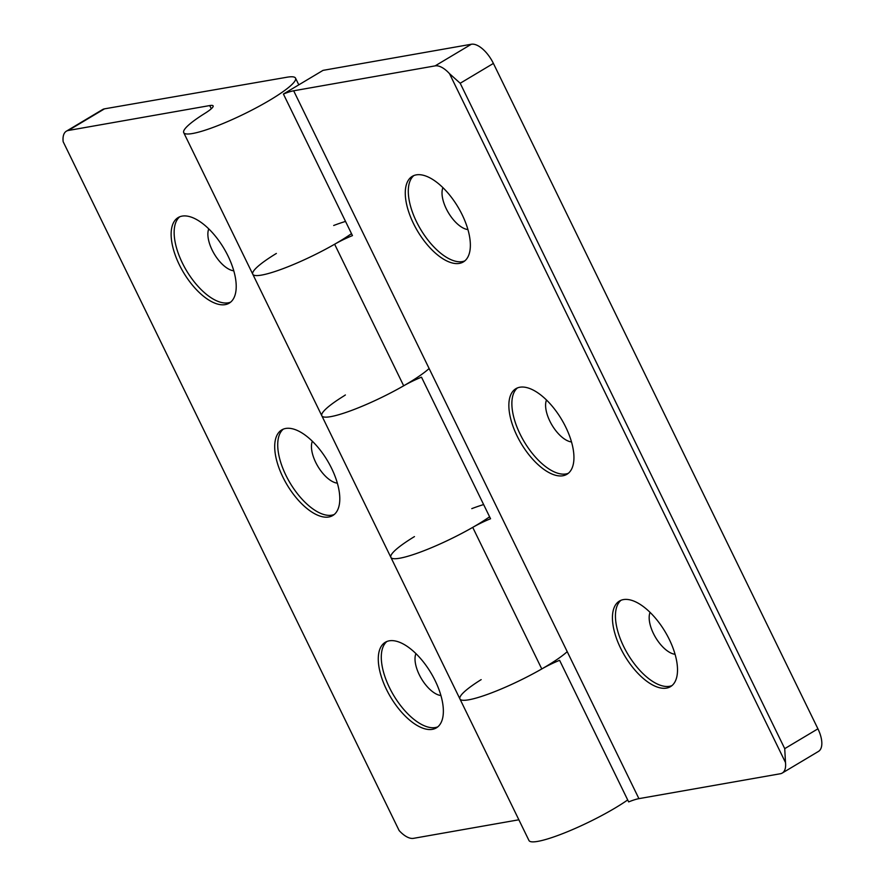 <?xml version="1.0" encoding="UTF-8"?>
<svg xmlns="http://www.w3.org/2000/svg" width="885" height="885" viewBox="0 0 885 885"><rect width="100%" height="100%" fill="white"/><g stroke="black" fill="none" stroke-linecap="round" stroke-linejoin="round"><path stroke-width="1.33" d="M66.375 131.179L102.583 109.552A23.917 11.284 59.2 0 1 104.496 108.844L286.707 77.272A62.193 9.702 154 0 1 295.524 78.123A62.193 9.702 154 0 1 243.884 114.11A62.193 9.702 154 0 1 183.726 132.65A62.193 9.702 154 0 1 204.955 113.324A23.917 3.728 -26 0 0 213.13 105.901A23.917 3.728 -26 0 0 209.734 105.569L68.278 130.482A23.917 11.284 -120.8 0 0 66.375 131.179A23.917 11.284 -120.8 0 0 63.156 141.689L399.135 830.561A23.917 11.284 -120.8 0 0 413.527 838.338L518.864 819.787M627.697 799.94A62.193 9.702 154 0 1 567.628 831.657A62.193 9.702 154 0 1 528.976 840.518L459.923 698.94A62.193 9.702 154 0 1 481.163 679.625M179.279 264.659A49.837 23.519 -120.8 0 0 229.226 303.146A49.837 23.519 -120.8 0 0 228.064 256.075A49.837 23.519 -120.8 0 0 178.117 217.588A49.837 23.519 -120.8 0 0 179.279 264.659M282.857 477.026A49.837 23.519 -120.8 0 0 332.804 515.512A49.837 23.519 -120.8 0 0 331.643 468.43A49.837 23.519 -120.8 0 0 281.695 429.944A49.837 23.519 -120.8 0 0 282.857 477.026M386.435 689.382A49.837 23.519 -120.8 0 0 436.371 727.868A49.837 23.519 -120.8 0 0 435.21 680.786A49.837 23.519 -120.8 0 0 385.263 642.3A49.837 23.519 -120.8 0 0 386.435 689.382M429.125 368.514A62.193 9.702 154 0 1 368.381 403.571A62.193 9.702 154 0 1 321.83 415.795A62.193 9.702 154 0 1 343.059 396.48A23.917 3.728 -26 0 0 345.382 394.964M567.219 651.659A62.193 9.702 154 0 1 506.485 686.716A62.193 9.702 154 0 1 459.923 698.94A62.193 9.702 -26 0 0 541.775 668.949A23.917 3.728 154 0 1 559.608 660.321L628.649 801.899A23.917 3.728 154 0 1 638.915 798.646L780.36 773.744A23.917 11.284 -120.8 0 0 782.274 773.036A23.917 11.284 -120.8 0 0 785.493 762.527L784.73 748.644L817.928 728.82A23.917 11.284 59.2 0 1 818.481 751.409L782.274 773.036M276.363 253.453A62.193 9.702 -26 0 0 252.778 274.228A62.193 9.702 -26 0 0 291.43 265.367A62.193 9.702 -26 0 0 351.5 233.651M183.726 132.65L252.778 274.228A62.193 9.702 -26 0 0 334.63 244.227L403.682 385.805A23.917 3.728 -26 0 1 421.503 377.176L490.555 518.754A23.917 3.728 -26 0 0 472.723 527.371A62.193 9.702 154 0 1 390.882 557.373A62.193 9.702 -26 0 0 429.524 548.512A62.193 9.702 -26 0 0 489.604 516.796M312.328 441.261A25.908 12.224 -120.8 0 0 315.691 462.346A25.908 12.224 -120.8 0 0 337.362 483.166M208.76 228.905A25.908 12.224 -120.8 0 0 212.112 249.979A25.908 12.224 -120.8 0 0 233.784 270.81M415.906 653.617A25.908 12.224 -120.8 0 0 419.258 674.702A25.908 12.224 -120.8 0 0 440.94 695.533M179.699 216.803A49.837 23.519 -120.8 0 0 182.299 262.856A49.837 23.519 -120.8 0 0 230.664 302.128M283.277 429.159A49.837 23.519 -120.8 0 0 285.877 475.223A49.837 23.519 -120.8 0 0 334.242 514.484M386.845 641.525A49.837 23.519 -120.8 0 0 389.444 687.579A49.837 23.519 -120.8 0 0 437.809 726.85M403.682 385.805A62.193 9.702 154 0 1 321.83 415.795L390.882 557.373A62.193 9.702 154 0 1 414.457 536.598M471.793 508.632A62.193 9.702 154 0 1 483.63 504.561M334.63 244.227A23.917 3.728 154 0 1 352.451 235.609L283.41 94.031A23.917 3.728 154 0 1 293.665 90.79L435.121 65.877L471.329 44.25L323.036 70.369L283.41 94.031M471.329 44.25A23.917 11.284 59.2 0 1 493.399 63.421L817.928 728.82M345.537 221.416A62.193 9.702 -26 0 0 333.689 225.487M669.359 639.556A49.837 23.519 -120.8 0 0 619.423 601.07A49.837 23.519 -120.8 0 0 620.584 648.152A49.837 23.519 -120.8 0 0 670.52 686.638A49.837 23.519 -120.8 0 0 669.359 639.556M565.792 427.201A49.837 23.519 -120.8 0 0 515.844 388.714A49.837 23.519 -120.8 0 0 517.006 435.785A49.837 23.519 -120.8 0 0 566.953 474.272A49.837 23.519 -120.8 0 0 565.792 427.201M462.213 214.845A49.837 23.519 -120.8 0 0 412.266 176.347A49.837 23.519 -120.8 0 0 413.428 223.429A49.837 23.519 -120.8 0 0 463.375 261.916A49.837 23.519 -120.8 0 0 462.213 214.845M493.399 63.421L460.2 83.256L449.503 73.654A23.917 11.284 -120.8 0 0 435.121 65.877M413.848 175.573A49.837 23.519 -120.8 0 0 416.448 221.626A49.837 23.519 -120.8 0 0 464.813 260.898M620.993 600.284A49.837 23.519 -120.8 0 0 623.593 646.349A49.837 23.519 -120.8 0 0 671.958 685.609M517.426 387.929A49.837 23.519 -120.8 0 0 520.026 433.982A49.837 23.519 -120.8 0 0 568.391 473.254M442.909 187.664A25.908 12.224 -120.8 0 0 446.261 208.749A25.908 12.224 -120.8 0 0 467.944 229.58M650.055 612.387A25.908 12.224 -120.8 0 0 653.418 633.472A25.908 12.224 -120.8 0 0 675.089 654.292M546.476 400.031A25.908 12.224 -120.8 0 0 549.839 421.105A25.908 12.224 -120.8 0 0 571.511 441.936M104.496 108.844L68.278 130.482M399.135 830.561L63.156 141.689M211.294 108.778L209.734 105.569M472.723 527.371L541.775 668.949M293.665 90.79L638.915 798.646M449.503 73.654L785.493 762.527M460.2 83.256L784.73 748.644M298.798 84.838L295.524 78.123M390.882 557.373L459.923 698.94M252.778 274.228L321.83 415.795"/></g></svg>
